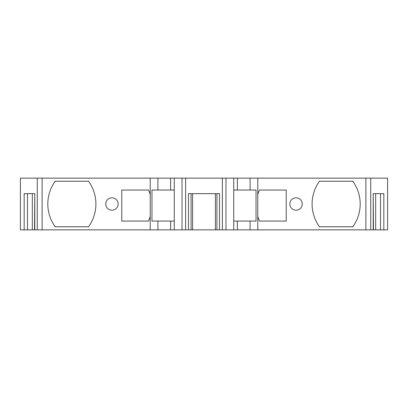 <?xml version="1.0" encoding="UTF-8"?>
<svg xmlns="http://www.w3.org/2000/svg" width="408" height="408" viewBox="0 0 408 408"><rect width="100%" height="100%" fill="white"/><g stroke="black" fill="none" stroke-linecap="round" stroke-linejoin="round"><path stroke-width="0.61" d="M37.261 229.857L20.4 229.857L20.4 178.143L150.215 178.143L150.215 194.438L148.609 190.036L121.768 190.036L121.768 221.065L148.609 221.065L150.215 216.663L150.215 229.857L37.261 229.857L37.261 178.143M150.215 178.143L157.896 178.143L157.896 190.036L151.97 190.036L151.97 221.065L157.896 221.065L157.896 229.857L150.215 229.857M157.896 229.857L191.071 229.857L191.071 193.657L192.622 193.657L192.622 229.857L191.071 229.857M222.36 229.857L222.36 178.143L233.738 178.143L233.738 221.065L237.359 221.065L237.359 229.857L192.622 229.857M237.359 229.857L370.739 229.857L370.739 178.143L387.6 178.143L387.6 229.857L370.739 229.857M34.787 229.857L34.787 193.657L24.174 193.657L24.174 229.857M55.187 226.756A38.791 38.791 0 0 1 55.187 181.244L88.531 181.244A38.791 38.791 0 0 1 88.531 226.756L55.187 226.756M105.733 204A6.207 6.207 0 0 1 114.011 198.15A6.207 6.207 0 0 1 111.94 210.207A6.207 6.207 0 0 1 105.733 204M150.215 216.663L150.215 194.438M157.896 178.143L170.641 178.143L170.641 190.036L157.896 190.036M170.641 178.143L174.262 178.143L174.262 190.036L170.641 190.036M174.262 190.036L174.262 229.857M182.019 229.857L182.019 178.143L174.262 178.143M182.019 178.143L185.64 178.143L185.64 229.857M219.514 229.857L219.514 193.657L188.486 193.657L188.486 229.857M222.36 178.143L185.64 178.143M225.981 178.143L225.981 229.857M233.738 221.065L233.738 229.857M233.738 178.143L237.359 178.143L237.359 190.036L233.738 190.036M237.359 178.143L250.104 178.143L250.104 190.036L237.359 190.036M250.104 178.143L257.785 178.143L257.785 229.857M237.359 221.065L250.104 221.065L250.104 229.857M250.104 221.065L256.03 221.065L256.03 190.036L250.104 190.036M257.785 194.438L259.391 190.036L286.232 190.036L286.232 221.065L259.391 221.065L257.785 216.663M370.739 178.143L257.785 178.143M319.469 226.756A38.791 38.791 0 0 1 319.469 181.244L352.813 181.244A38.791 38.791 0 0 1 352.813 226.756L319.469 226.756M293.99 198.15A6.207 6.207 0 0 1 302.267 204A6.207 6.207 0 0 1 296.06 210.207A6.207 6.207 0 0 1 293.99 198.15M383.826 229.857L383.826 193.657L373.213 193.657L373.213 229.857M380.511 229.857L380.511 193.657M375.676 229.857L375.676 193.657M373.468 229.857L373.213 193.657M216.929 229.857L216.929 193.657L215.378 193.657L215.378 229.857M157.896 221.065L174.262 221.065M170.641 221.065L170.641 229.857M34.532 229.857L34.787 193.657M32.324 229.857L32.324 193.657M27.489 229.857L27.489 193.657M118.147 204A6.207 6.207 0 0 0 114.011 198.15M42.121 229.857L42.121 178.143M365.879 178.143L365.879 229.857"/></g></svg>
